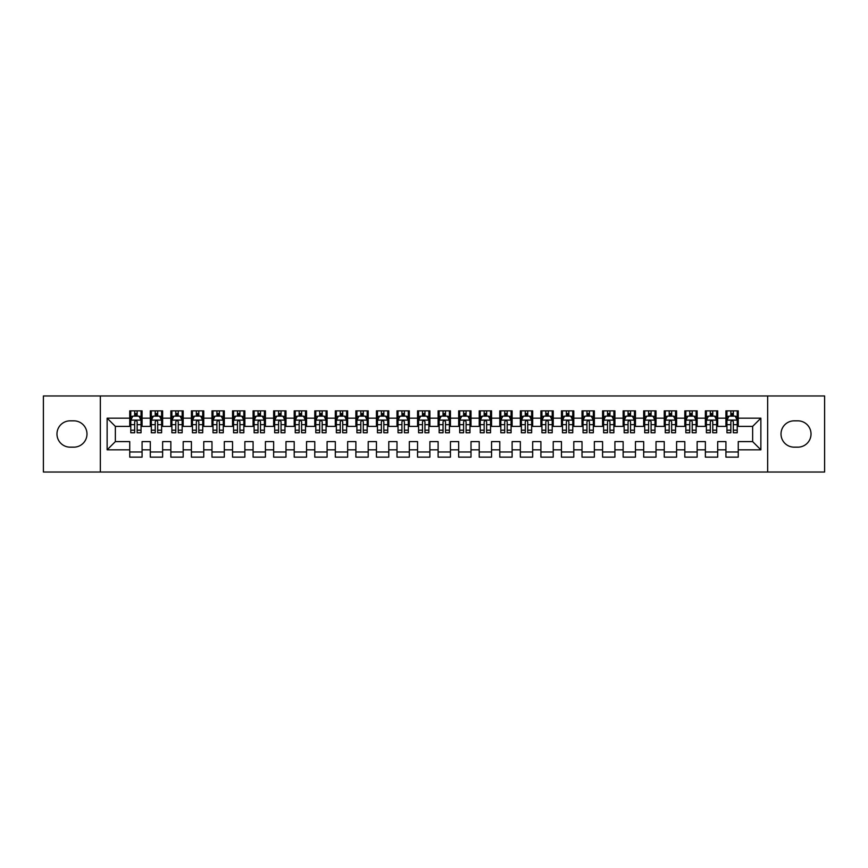 <?xml version="1.0" encoding="UTF-8"?>
<svg xmlns="http://www.w3.org/2000/svg" width="868" height="868" viewBox="0 0 868 868"><rect width="100%" height="100%" fill="white"/><g stroke="black" fill="none" stroke-linecap="round" stroke-linejoin="round"><path stroke-width="1.3" d="M767.659 472.029L824.6 472.029L824.6 395.971L767.659 395.971L767.659 472.029L100.341 472.029L100.341 395.971L43.4 395.971L43.4 472.029L100.341 472.029M767.659 395.971L100.341 395.971M107.133 449.83L107.133 418.17L129.744 418.17L129.744 426.394L115.357 426.394L115.357 441.606L107.133 449.83L129.744 449.83L129.744 457.132L142.081 457.132L142.081 449.83L150.305 449.83L150.305 457.132L162.631 457.132L162.631 449.83L170.855 449.83L170.855 457.132L183.191 457.132L183.191 449.83L191.416 449.83L191.416 457.132L203.752 457.132L203.752 449.83L211.976 449.83L211.976 457.132L224.313 457.132L224.313 449.83L232.537 449.83L232.537 457.132L244.863 457.132L244.863 449.83L253.087 449.83L253.087 457.132L265.424 457.132L265.424 449.83L273.648 449.83L273.648 457.132L285.984 457.132L285.984 449.83L294.209 449.83L294.209 457.132L306.545 457.132L306.545 449.83L314.769 449.83L314.769 457.132L327.095 457.132L327.095 449.83L335.319 449.83L335.319 457.132L347.656 457.132L347.656 449.83L355.88 449.83L355.88 457.132L368.216 457.132L368.216 449.83L376.441 449.83L376.441 457.132L388.777 457.132L388.777 449.83L396.991 449.83L396.991 457.132L409.327 457.132L409.327 449.83L417.551 449.83L417.551 457.132L429.888 457.132L429.888 449.83L438.112 449.83L438.112 457.132L450.449 457.132L450.449 449.83L458.673 449.83L458.673 457.132L471.009 457.132L471.009 449.83L479.223 449.83L479.223 457.132L491.559 457.132L491.559 449.83L499.784 449.83L499.784 457.132L512.12 457.132L512.12 449.83L520.344 449.83L520.344 457.132L532.681 457.132L532.681 449.83L540.905 449.83L540.905 457.132L553.231 457.132L553.231 449.83L561.455 449.83L561.455 457.132L573.791 457.132L573.791 449.83L582.016 449.83L582.016 457.132L594.352 457.132L594.352 449.83L602.576 449.83L602.576 457.132L614.913 457.132L614.913 449.83L623.137 449.83L623.137 457.132L635.463 457.132L635.463 449.83L643.687 449.83L643.687 457.132L656.024 457.132L656.024 449.83L664.248 449.83L664.248 457.132L676.584 457.132L676.584 449.83L684.809 449.83L684.809 457.132L697.145 457.132L697.145 449.83L705.369 449.83L705.369 457.132L717.695 457.132L717.695 449.83L725.919 449.83L725.919 457.132L738.256 457.132L738.256 441.606L752.643 441.606L752.643 426.394L738.256 426.394L738.256 418.17L760.867 418.17L760.867 449.83L738.256 449.83M738.256 418.17L738.256 410.868L725.919 410.868L725.919 418.17L717.695 418.17L717.695 410.868L705.369 410.868L705.369 418.17L697.145 418.17L697.145 410.868L684.809 410.868L684.809 418.17L676.584 418.17L676.584 410.868L664.248 410.868L664.248 418.17L656.024 418.17L656.024 410.868L643.687 410.868L643.687 418.17L635.463 418.17L635.463 410.868L623.137 410.868L623.137 418.17L614.913 418.17L614.913 410.868L602.576 410.868L602.576 418.17L594.352 418.17L594.352 410.868L582.016 410.868L582.016 418.17L573.791 418.17L573.791 410.868L561.455 410.868L561.455 418.17L553.231 418.17L553.231 410.868L540.905 410.868L540.905 418.17L532.681 418.17L532.681 410.868L520.344 410.868L520.344 418.17L512.12 418.17L512.12 410.868L499.784 410.868L499.784 418.17L491.559 418.17L491.559 410.868L479.223 410.868L479.223 418.17L471.009 418.17L471.009 410.868L458.673 410.868L458.673 418.17L450.449 418.17L450.449 410.868L438.112 410.868L438.112 418.17L429.888 418.17L429.888 410.868L417.551 410.868L417.551 418.17L409.327 418.17L409.327 410.868L396.991 410.868L396.991 418.17L388.777 418.17L388.777 410.868L376.441 410.868L376.441 418.17L368.216 418.17L368.216 410.868L355.88 410.868L355.88 418.17L347.656 418.17L347.656 410.868L335.319 410.868L335.319 418.17L327.095 418.17L327.095 410.868L314.769 410.868L314.769 418.17L306.545 418.17L306.545 410.868L294.209 410.868L294.209 418.17L285.984 418.17L285.984 410.868L273.648 410.868L273.648 418.17L265.424 418.17L265.424 410.868L253.087 410.868L253.087 418.17L244.863 418.17L244.863 410.868L232.537 410.868L232.537 418.17L224.313 418.17L224.313 410.868L211.976 410.868L211.976 418.17L203.752 418.17L203.752 410.868L191.416 410.868L191.416 418.17L183.191 418.17L183.191 410.868L170.855 410.868L170.855 418.17L162.631 418.17L162.631 410.868L150.305 410.868L150.305 418.17L142.081 418.17L142.081 410.868L129.744 410.868L129.744 418.17M717.695 449.83L717.695 441.606L725.919 441.606L725.919 449.83M760.867 418.17L752.643 426.394M697.145 449.83L697.145 441.606L705.369 441.606L705.369 449.83M725.919 418.17L725.919 426.394L717.695 426.394L717.695 418.17M676.584 449.83L676.584 441.606L684.809 441.606L684.809 449.83M705.369 418.17L705.369 426.394L697.145 426.394L697.145 418.17M656.024 449.83L656.024 441.606L664.248 441.606L664.248 449.83M684.809 418.17L684.809 426.394L676.584 426.394L676.584 418.17M635.463 449.83L635.463 441.606L643.687 441.606L643.687 449.83M664.248 418.17L664.248 426.394L656.024 426.394L656.024 418.17M614.913 449.83L614.913 441.606L623.137 441.606L623.137 449.83M643.687 418.17L643.687 426.394L635.463 426.394L635.463 418.17M594.352 449.83L594.352 441.606L602.576 441.606L602.576 449.83M623.137 418.17L623.137 426.394L614.913 426.394L614.913 418.17M573.791 449.83L573.791 441.606L582.016 441.606L582.016 449.83M602.576 418.17L602.576 426.394L594.352 426.394L594.352 418.17M553.231 449.83L553.231 441.606L561.455 441.606L561.455 449.83M582.016 418.17L582.016 426.394L573.791 426.394L573.791 418.17M532.681 449.83L532.681 441.606L540.905 441.606L540.905 449.83M561.455 418.17L561.455 426.394L553.231 426.394L553.231 418.17M512.12 449.83L512.12 441.606L520.344 441.606L520.344 449.83M540.905 418.17L540.905 426.394L532.681 426.394L532.681 418.17M491.559 449.83L491.559 441.606L499.784 441.606L499.784 449.83M520.344 418.17L520.344 426.394L512.12 426.394L512.12 418.17M471.009 449.83L471.009 441.606L479.223 441.606L479.223 449.83M499.784 418.17L499.784 426.394L491.559 426.394L491.559 418.17M450.449 449.83L450.449 441.606L458.673 441.606L458.673 449.83M479.223 418.17L479.223 426.394L471.009 426.394L471.009 418.17M429.888 449.83L429.888 441.606L438.112 441.606L438.112 449.83M458.673 418.17L458.673 426.394L450.449 426.394L450.449 418.17M409.327 449.83L409.327 441.606L417.551 441.606L417.551 449.83M438.112 418.17L438.112 426.394L429.888 426.394L429.888 418.17M388.777 449.83L388.777 441.606L396.991 441.606L396.991 449.83M417.551 418.17L417.551 426.394L409.327 426.394L409.327 418.17M368.216 449.83L368.216 441.606L376.441 441.606L376.441 449.83M396.991 418.17L396.991 426.394L388.777 426.394L388.777 418.17M347.656 449.83L347.656 441.606L355.88 441.606L355.88 449.83M376.441 418.17L376.441 426.394L368.216 426.394L368.216 418.17M327.095 449.83L327.095 441.606L335.319 441.606L335.319 449.83M355.88 418.17L355.88 426.394L347.656 426.394L347.656 418.17M306.545 449.83L306.545 441.606L314.769 441.606L314.769 449.83M335.319 418.17L335.319 426.394L327.095 426.394L327.095 418.17M285.984 449.83L285.984 441.606L294.209 441.606L294.209 449.83M314.769 418.17L314.769 426.394L306.545 426.394L306.545 418.17M265.424 449.83L265.424 441.606L273.648 441.606L273.648 449.83M294.209 418.17L294.209 426.394L285.984 426.394L285.984 418.17M244.863 449.83L244.863 441.606L253.087 441.606L253.087 449.83M273.648 418.17L273.648 426.394L265.424 426.394L265.424 418.17M224.313 449.83L224.313 441.606L232.537 441.606L232.537 449.83M253.087 418.17L253.087 426.394L244.863 426.394L244.863 418.17M203.752 449.83L203.752 441.606L211.976 441.606L211.976 449.83M232.537 418.17L232.537 426.394L224.313 426.394L224.313 418.17M183.191 449.83L183.191 441.606L191.416 441.606L191.416 449.83M211.976 418.17L211.976 426.394L203.752 426.394L203.752 418.17M162.631 449.83L162.631 441.606L170.855 441.606L170.855 449.83M191.416 418.17L191.416 426.394L183.191 426.394L183.191 418.17M142.081 449.83L142.081 441.606L150.305 441.606L150.305 449.83M170.855 418.17L170.855 426.394L162.631 426.394L162.631 418.17M115.357 441.606L129.744 441.606L129.744 449.83M150.305 418.17L150.305 426.394L142.081 426.394L142.081 418.17M725.919 416.011L726.95 416.011M737.225 416.011L738.256 416.011M705.369 416.011L706.389 416.011M716.675 416.011L717.695 416.011M684.809 416.011L685.839 416.011M696.114 416.011L697.145 416.011M664.248 416.011L665.279 416.011M675.554 416.011L676.584 416.011M643.687 416.011L644.718 416.011M654.993 416.011L656.024 416.011M623.137 416.011L624.157 416.011M634.443 416.011L635.463 416.011M602.576 416.011L603.607 416.011M613.882 416.011L614.913 416.011M582.016 416.011L583.046 416.011M593.321 416.011L594.352 416.011M561.455 416.011L562.486 416.011M572.761 416.011L573.791 416.011M540.905 416.011L541.925 416.011M552.211 416.011L553.231 416.011M520.344 416.011L521.375 416.011M531.65 416.011L532.681 416.011M499.784 416.011L500.814 416.011M511.089 416.011L512.12 416.011M479.223 416.011L480.254 416.011M490.539 416.011L491.559 416.011M458.673 416.011L459.693 416.011M469.979 416.011L471.009 416.011M438.112 416.011L439.143 416.011M449.418 416.011L450.449 416.011M417.551 416.011L418.582 416.011M428.857 416.011L429.888 416.011M396.991 416.011L398.021 416.011M408.307 416.011L409.327 416.011M376.441 416.011L377.461 416.011M387.746 416.011L388.777 416.011M355.88 416.011L356.911 416.011M367.186 416.011L368.216 416.011M335.319 416.011L336.35 416.011M346.625 416.011L347.656 416.011M314.769 416.011L315.789 416.011M326.075 416.011L327.095 416.011M294.209 416.011L295.239 416.011M305.514 416.011L306.545 416.011M273.648 416.011L274.679 416.011M284.954 416.011L285.984 416.011M253.087 416.011L254.118 416.011M264.393 416.011L265.424 416.011M232.537 416.011L233.557 416.011M243.843 416.011L244.863 416.011M211.976 416.011L213.007 416.011M223.282 416.011L224.313 416.011M191.416 416.011L192.446 416.011M202.721 416.011L203.752 416.011M170.855 416.011L171.886 416.011M182.161 416.011L183.191 416.011M150.305 416.011L151.325 416.011M161.611 416.011L162.631 416.011M129.744 416.011L130.775 416.011M141.05 416.011L142.081 416.011M129.744 451.989L142.081 451.989M150.305 451.989L162.631 451.989M170.855 451.989L183.191 451.989M191.416 451.989L203.752 451.989M211.976 451.989L224.313 451.989M232.537 451.989L244.863 451.989M253.087 451.989L265.424 451.989M273.648 451.989L285.984 451.989M294.209 451.989L306.545 451.989M314.769 451.989L327.095 451.989M335.319 451.989L347.656 451.989M355.88 451.989L368.216 451.989M376.441 451.989L388.777 451.989M396.991 451.989L409.327 451.989M417.551 451.989L429.888 451.989M438.112 451.989L450.449 451.989M458.673 451.989L471.009 451.989M479.223 451.989L491.559 451.989M499.784 451.989L512.12 451.989M520.344 451.989L532.681 451.989M540.905 451.989L553.231 451.989M561.455 451.989L573.791 451.989M582.016 451.989L594.352 451.989M602.576 451.989L614.913 451.989M623.137 451.989L635.463 451.989M643.687 451.989L656.024 451.989M664.248 451.989L676.584 451.989M684.809 451.989L697.145 451.989M705.369 451.989L717.695 451.989M725.919 451.989L738.256 451.989M107.133 418.17L115.357 426.394M752.643 441.606L760.867 449.83M70.124 420.839A13.161 13.161 0 0 0 56.973 434A13.161 13.161 0 0 0 70.124 447.161L73.823 447.161A13.161 13.161 0 0 0 86.984 434A13.161 13.161 0 0 0 73.823 420.839L70.124 420.839M797.876 447.161A13.161 13.161 0 0 0 811.027 434A13.161 13.161 0 0 0 797.876 420.839L794.177 420.839A13.161 13.161 0 0 0 781.016 434A13.161 13.161 0 0 0 794.177 447.161L797.876 447.161M137.144 413.548L134.681 413.548M141.05 430.192L137.144 430.192L137.144 432.763L141.05 432.763L141.05 420.231L138.999 416.119L132.826 416.119L130.775 420.231L130.775 432.763L134.681 432.763L134.681 430.192L130.775 430.192M130.775 420.231L130.775 410.868M141.05 420.231L141.05 410.868M134.681 416.119L134.681 410.868M137.144 410.868L137.144 416.119M137.144 430.192L137.144 421.772C136.319 420.188 135.506 420.188 134.681 421.772L134.681 430.192M137.144 416.011L134.681 416.011M157.705 413.548L155.231 413.548M161.611 430.192L157.705 430.192L157.705 432.763L161.611 432.763L161.611 420.231L159.549 416.119L153.386 416.119L151.325 420.231L151.325 432.763L155.231 432.763L155.231 430.192L151.325 430.192M151.325 420.231L151.325 410.868M161.611 420.231L161.611 410.868M155.231 416.119L155.231 410.868M157.705 410.868L157.705 416.119M157.705 430.192L157.705 421.772C156.88 420.188 156.056 420.188 155.231 421.772L155.231 430.192M157.705 416.011L155.231 416.011M178.255 413.548L175.792 413.548M182.161 430.192L178.255 430.192L178.255 432.763L182.161 432.763L182.161 420.231L180.11 416.119L173.947 416.119L171.886 420.231L171.886 432.763L175.792 432.763L175.792 430.192L171.886 430.192M171.886 420.231L171.886 410.868M182.161 420.231L182.161 410.868M175.792 416.119L175.792 410.868M178.255 410.868L178.255 416.119M178.255 430.192L178.255 421.772C177.441 420.188 176.616 420.188 175.792 421.772L175.792 430.192M178.255 416.011L175.792 416.011M198.815 413.548L196.352 413.548M202.721 430.192L198.815 430.192L198.815 432.763L202.721 432.763L202.721 420.231L200.671 416.119L194.497 416.119L192.446 420.231L192.446 432.763L196.352 432.763L196.352 430.192L192.446 430.192M192.446 420.231L192.446 410.868M202.721 420.231L202.721 410.868M196.352 416.119L196.352 410.868M198.815 410.868L198.815 416.119M198.815 430.192L198.815 421.772C198.002 420.188 197.177 420.188 196.352 421.772L196.352 430.192M198.815 416.011L196.352 416.011M219.376 413.548L216.913 413.548M223.282 430.192L219.376 430.192L219.376 432.763L223.282 432.763L223.282 420.231L221.221 416.119L215.058 416.119L213.007 420.231L213.007 432.763L216.913 432.763L216.913 430.192L213.007 430.192M213.007 420.231L213.007 410.868M223.282 420.231L223.282 410.868M216.913 416.119L216.913 410.868M219.376 410.868L219.376 416.119M219.376 430.192L219.376 421.772C218.552 420.188 217.727 420.188 216.913 421.772L216.913 430.192M219.376 416.011L216.913 416.011M239.937 413.548L237.463 413.548M243.843 430.192L239.937 430.192L239.937 432.763L243.843 432.763L243.843 420.231L241.781 416.119L235.619 416.119L233.557 420.231L233.557 432.763L237.463 432.763L237.463 430.192L233.557 430.192M233.557 420.231L233.557 410.868M243.843 420.231L243.843 410.868M237.463 416.119L237.463 410.868M239.937 410.868L239.937 416.119M239.937 430.192L239.937 421.772C239.112 420.188 238.288 420.188 237.463 421.772L237.463 430.192M239.937 416.011L237.463 416.011M260.487 413.548L258.024 413.548M264.393 430.192L260.487 430.192L260.487 432.763L264.393 432.763L264.393 420.231L262.342 416.119L256.179 416.119L254.118 420.231L254.118 432.763L258.024 432.763L258.024 430.192L254.118 430.192M254.118 420.231L254.118 410.868M264.393 420.231L264.393 410.868M258.024 416.119L258.024 410.868M260.487 410.868L260.487 416.119M260.487 430.192L260.487 421.772C259.673 420.188 258.848 420.188 258.024 421.772L258.024 430.192M260.487 416.011L258.024 416.011M281.048 413.548L278.585 413.548M284.954 430.192L281.048 430.192L281.048 432.763L284.954 432.763L284.954 420.231L282.903 416.119L276.729 416.119L274.679 420.231L274.679 432.763L278.585 432.763L278.585 430.192L274.679 430.192M274.679 420.231L274.679 410.868M284.954 420.231L284.954 410.868M278.585 416.119L278.585 410.868M281.048 410.868L281.048 416.119M281.048 430.192L281.048 421.772C280.223 420.188 279.409 420.188 278.585 421.772L278.585 430.192M281.048 416.011L278.585 416.011M301.608 413.548L299.145 413.548M305.514 430.192L301.608 430.192L301.608 432.763L305.514 432.763L305.514 420.231L303.453 416.119L297.29 416.119L295.239 420.231L295.239 432.763L299.145 432.763L299.145 430.192L295.239 430.192M295.239 420.231L295.239 410.868M305.514 420.231L305.514 410.868M299.145 416.119L299.145 410.868M301.608 410.868L301.608 416.119M301.608 430.192L301.608 421.772C300.784 420.188 299.959 420.188 299.145 421.772L299.145 430.192M301.608 416.011L299.145 416.011M322.169 413.548L319.695 413.548M326.075 430.192L322.169 430.192L322.169 432.763L326.075 432.763L326.075 420.231L324.014 416.119L317.851 416.119L315.789 420.231L315.789 432.763L319.695 432.763L319.695 430.192L315.789 430.192M315.789 420.231L315.789 410.868M326.075 420.231L326.075 410.868M319.695 416.119L319.695 410.868M322.169 410.868L322.169 416.119M322.169 430.192L322.169 421.772C321.344 420.188 320.52 420.188 319.695 421.772L319.695 430.192M322.169 416.011L319.695 416.011M342.719 413.548L340.256 413.548M346.625 430.192L342.719 430.192L342.719 432.763L346.625 432.763L346.625 420.231L344.574 416.119L338.401 416.119L336.35 420.231L336.35 432.763L340.256 432.763L340.256 430.192L336.35 430.192M336.35 420.231L336.35 410.868M346.625 420.231L346.625 410.868M340.256 416.119L340.256 410.868M342.719 410.868L342.719 416.119M342.719 430.192L342.719 421.772C341.905 420.188 341.081 420.188 340.256 421.772L340.256 430.192M342.719 416.011L340.256 416.011M363.28 413.548L360.817 413.548M367.186 430.192L363.28 430.192L363.28 432.763L367.186 432.763L367.186 420.231L365.135 416.119L358.961 416.119L356.911 420.231L356.911 432.763L360.817 432.763L360.817 430.192L356.911 430.192M356.911 420.231L356.911 410.868M367.186 420.231L367.186 410.868M360.817 416.119L360.817 410.868M363.28 410.868L363.28 416.119M363.28 430.192L363.28 421.772C362.455 420.188 361.641 420.188 360.817 421.772L360.817 430.192M363.28 416.011L360.817 416.011M383.84 413.548L381.367 413.548M387.746 430.192L383.84 430.192L383.84 432.763L387.746 432.763L387.746 420.231L385.685 416.119L379.522 416.119L377.461 420.231L377.461 432.763L381.367 432.763L381.367 430.192L377.461 430.192M377.461 420.231L377.461 410.868M387.746 420.231L387.746 410.868M381.367 416.119L381.367 410.868M383.84 410.868L383.84 416.119M383.84 430.192L383.84 421.772C383.016 420.188 382.191 420.188 381.367 421.772L381.367 430.192M383.84 416.011L381.367 416.011M404.401 413.548L401.927 413.548M408.307 430.192L404.401 430.192L404.401 432.763L408.307 432.763L408.307 420.231L406.246 416.119L400.083 416.119L398.021 420.231L398.021 432.763L401.927 432.763L401.927 430.192L398.021 430.192M398.021 420.231L398.021 410.868M408.307 420.231L408.307 410.868M401.927 416.119L401.927 410.868M404.401 410.868L404.401 416.119M404.401 430.192L404.401 421.772C403.577 420.188 402.752 420.188 401.927 421.772L401.927 430.192M404.401 416.011L401.927 416.011M424.951 413.548L422.488 413.548M428.857 430.192L424.951 430.192L424.951 432.763L428.857 432.763L428.857 420.231L426.806 416.119L420.633 416.119L418.582 420.231L418.582 432.763L422.488 432.763L422.488 430.192L418.582 430.192M418.582 420.231L418.582 410.868M428.857 420.231L428.857 410.868M422.488 416.119L422.488 410.868M424.951 410.868L424.951 416.119M424.951 430.192L424.951 421.772C424.137 420.188 423.313 420.188 422.488 421.772L422.488 430.192M424.951 416.011L422.488 416.011M445.512 413.548L443.049 413.548M449.418 430.192L445.512 430.192L445.512 432.763L449.418 432.763L449.418 420.231L447.367 416.119L441.194 416.119L439.143 420.231L439.143 432.763L443.049 432.763L443.049 430.192L439.143 430.192M439.143 420.231L439.143 410.868M449.418 420.231L449.418 410.868M443.049 416.119L443.049 410.868M445.512 410.868L445.512 416.119M445.512 430.192L445.512 421.772C444.687 420.188 443.874 420.188 443.049 421.772L443.049 430.192M445.512 416.011L443.049 416.011M466.073 413.548L463.599 413.548M469.979 430.192L466.073 430.192L466.073 432.763L469.979 432.763L469.979 420.231L467.917 416.119L461.754 416.119L459.693 420.231L459.693 432.763L463.599 432.763L463.599 430.192L459.693 430.192M459.693 420.231L459.693 410.868M469.979 420.231L469.979 410.868M463.599 416.119L463.599 410.868M466.073 410.868L466.073 416.119M466.073 430.192L466.073 421.772C465.248 420.188 464.423 420.188 463.599 421.772L463.599 430.192M466.073 416.011L463.599 416.011M486.633 413.548L484.16 413.548M490.539 430.192L486.633 430.192L486.633 432.763L490.539 432.763L490.539 420.231L488.478 416.119L482.315 416.119L480.254 420.231L480.254 432.763L484.16 432.763L484.16 430.192L480.254 430.192M480.254 420.231L480.254 410.868M490.539 420.231L490.539 410.868M484.16 416.119L484.16 410.868M486.633 410.868L486.633 416.119M486.633 430.192L486.633 421.772C485.809 420.188 484.984 420.188 484.16 421.772L484.16 430.192M486.633 416.011L484.16 416.011M507.183 413.548L504.72 413.548M511.089 430.192L507.183 430.192L507.183 432.763L511.089 432.763L511.089 420.231L509.039 416.119L502.865 416.119L500.814 420.231L500.814 432.763L504.72 432.763L504.72 430.192L500.814 430.192M500.814 420.231L500.814 410.868M511.089 420.231L511.089 410.868M504.72 416.119L504.72 410.868M507.183 410.868L507.183 416.119M507.183 430.192L507.183 421.772C506.369 420.188 505.545 420.188 504.72 421.772L504.72 430.192M507.183 416.011L504.72 416.011M527.744 413.548L525.281 413.548M531.65 430.192L527.744 430.192L527.744 432.763L531.65 432.763L531.65 420.231L529.599 416.119L523.426 416.119L521.375 420.231L521.375 432.763L525.281 432.763L525.281 430.192L521.375 430.192M521.375 420.231L521.375 410.868M531.65 420.231L531.65 410.868M525.281 416.119L525.281 410.868M527.744 410.868L527.744 416.119M527.744 430.192L527.744 421.772C526.919 420.188 526.106 420.188 525.281 421.772L525.281 430.192M527.744 416.011L525.281 416.011M548.305 413.548L545.831 413.548M552.211 430.192L548.305 430.192L548.305 432.763L552.211 432.763L552.211 420.231L550.149 416.119L543.986 416.119L541.925 420.231L541.925 432.763L545.831 432.763L545.831 430.192L541.925 430.192M541.925 420.231L541.925 410.868M552.211 420.231L552.211 410.868M545.831 416.119L545.831 410.868M548.305 410.868L548.305 416.119M548.305 430.192L548.305 421.772C547.48 420.188 546.656 420.188 545.831 421.772L545.831 430.192M548.305 416.011L545.831 416.011M568.855 413.548L566.392 413.548M572.761 430.192L568.855 430.192L568.855 432.763L572.761 432.763L572.761 420.231L570.71 416.119L564.547 416.119L562.486 420.231L562.486 432.763L566.392 432.763L566.392 430.192L562.486 430.192M562.486 420.231L562.486 410.868M572.761 420.231L572.761 410.868M566.392 416.119L566.392 410.868M568.855 410.868L568.855 416.119M568.855 430.192L568.855 421.772C568.041 420.188 567.216 420.188 566.392 421.772L566.392 430.192M568.855 416.011L566.392 416.011M589.415 413.548L586.952 413.548M593.321 430.192L589.415 430.192L589.415 432.763L593.321 432.763L593.321 420.231L591.271 416.119L585.097 416.119L583.046 420.231L583.046 432.763L586.952 432.763L586.952 430.192L583.046 430.192M583.046 420.231L583.046 410.868M593.321 420.231L593.321 410.868M586.952 416.119L586.952 410.868M589.415 410.868L589.415 416.119M589.415 430.192L589.415 421.772C588.602 420.188 587.777 420.188 586.952 421.772L586.952 430.192M589.415 416.011L586.952 416.011M609.976 413.548L607.513 413.548M613.882 430.192L609.976 430.192L609.976 432.763L613.882 432.763L613.882 420.231L611.821 416.119L605.658 416.119L603.607 420.231L603.607 432.763L607.513 432.763L607.513 430.192L603.607 430.192M603.607 420.231L603.607 410.868M613.882 420.231L613.882 410.868M607.513 416.119L607.513 410.868M609.976 410.868L609.976 416.119M609.976 430.192L609.976 421.772C609.152 420.188 608.327 420.188 607.513 421.772L607.513 430.192M609.976 416.011L607.513 416.011M630.537 413.548L628.063 413.548M634.443 430.192L630.537 430.192L630.537 432.763L634.443 432.763L634.443 420.231L632.381 416.119L626.219 416.119L624.157 420.231L624.157 432.763L628.063 432.763L628.063 430.192L624.157 430.192M624.157 420.231L624.157 410.868M634.443 420.231L634.443 410.868M628.063 416.119L628.063 410.868M630.537 410.868L630.537 416.119M630.537 430.192L630.537 421.772C629.712 420.188 628.888 420.188 628.063 421.772L628.063 430.192M630.537 416.011L628.063 416.011M651.087 413.548L648.624 413.548M654.993 430.192L651.087 430.192L651.087 432.763L654.993 432.763L654.993 420.231L652.942 416.119L646.779 416.119L644.718 420.231L644.718 432.763L648.624 432.763L648.624 430.192L644.718 430.192M644.718 420.231L644.718 410.868M654.993 420.231L654.993 410.868M648.624 416.119L648.624 410.868M651.087 410.868L651.087 416.119M651.087 430.192L651.087 421.772C650.273 420.188 649.448 420.188 648.624 421.772L648.624 430.192M651.087 416.011L648.624 416.011M671.648 413.548L669.185 413.548M675.554 430.192L671.648 430.192L671.648 432.763L675.554 432.763L675.554 420.231L673.503 416.119L667.329 416.119L665.279 420.231L665.279 432.763L669.185 432.763L669.185 430.192L665.279 430.192M665.279 420.231L665.279 410.868M675.554 420.231L675.554 410.868M669.185 416.119L669.185 410.868M671.648 410.868L671.648 416.119M671.648 430.192L671.648 421.772C670.823 420.188 670.009 420.188 669.185 421.772L669.185 430.192M671.648 416.011L669.185 416.011M692.208 413.548L689.745 413.548M696.114 430.192L692.208 430.192L692.208 432.763L696.114 432.763L696.114 420.231L694.053 416.119L687.89 416.119L685.839 420.231L685.839 432.763L689.745 432.763L689.745 430.192L685.839 430.192M685.839 420.231L685.839 410.868M696.114 420.231L696.114 410.868M689.745 416.119L689.745 410.868M692.208 410.868L692.208 416.119M692.208 430.192L692.208 421.772C691.384 420.188 690.559 420.188 689.745 421.772L689.745 430.192M692.208 416.011L689.745 416.011M712.769 413.548L710.295 413.548M716.675 430.192L712.769 430.192L712.769 432.763L716.675 432.763L716.675 420.231L714.614 416.119L708.451 416.119L706.389 420.231L706.389 432.763L710.295 432.763L710.295 430.192L706.389 430.192M706.389 420.231L706.389 410.868M716.675 420.231L716.675 410.868M710.295 416.119L710.295 410.868M712.769 410.868L712.769 416.119M712.769 430.192L712.769 421.772C711.944 420.188 711.12 420.188 710.295 421.772L710.295 430.192M712.769 416.011L710.295 416.011M733.319 413.548L730.856 413.548M737.225 430.192L733.319 430.192L733.319 432.763L737.225 432.763L737.225 420.231L735.174 416.119L729.001 416.119L726.95 420.231L726.95 432.763L730.856 432.763L730.856 430.192L726.95 430.192M726.95 420.231L726.95 410.868M737.225 420.231L737.225 410.868M730.856 416.119L730.856 410.868M733.319 410.868L733.319 416.119M733.319 430.192L733.319 421.772C732.505 420.188 731.681 420.188 730.856 421.772L730.856 430.192M733.319 416.011L730.856 416.011M140.996 420.123L130.818 420.123M130.775 416.358L132.706 416.358M139.119 416.358L141.05 416.358M134.681 424.68L130.775 424.68M141.05 424.68L137.144 424.68M137.144 414.85L134.681 414.85M161.556 420.123L151.379 420.123M151.325 416.358L153.256 416.358M159.679 416.358L161.611 416.358M155.231 424.68L151.325 424.68M161.611 424.68L157.705 424.68M157.705 414.85L155.231 414.85M182.117 420.123L171.94 420.123M171.886 416.358L173.817 416.358M180.229 416.358L182.161 416.358M175.792 424.68L171.886 424.68M182.161 424.68L178.255 424.68M178.255 414.85L175.792 414.85M202.667 420.123L192.501 420.123M192.446 416.358L194.378 416.358M200.79 416.358L202.721 416.358M196.352 424.68L192.446 424.68M202.721 424.68L198.815 424.68M198.815 414.85L196.352 414.85M223.228 420.123L213.051 420.123M213.007 416.358L214.938 416.358M221.351 416.358L223.282 416.358M216.913 424.68L213.007 424.68M223.282 424.68L219.376 424.68M219.376 414.85L216.913 414.85M243.789 420.123L233.611 420.123M233.557 416.358L235.488 416.358M241.912 416.358L243.843 416.358M237.463 424.68L233.557 424.68M243.843 424.68L239.937 424.68M239.937 414.85L237.463 414.85M264.349 420.123L254.172 420.123M254.118 416.358L256.049 416.358M262.462 416.358L264.393 416.358M258.024 424.68L254.118 424.68M264.393 424.68L260.487 424.68M260.487 414.85L258.024 414.85M284.899 420.123L274.733 420.123M274.679 416.358L276.61 416.358M283.022 416.358L284.954 416.358M278.585 424.68L274.679 424.68M284.954 424.68L281.048 424.68M281.048 414.85L278.585 414.85M305.46 420.123L295.283 420.123M295.239 416.358L297.171 416.358M303.583 416.358L305.514 416.358M299.145 424.68L295.239 424.68M305.514 424.68L301.608 424.68M301.608 414.85L299.145 414.85M326.021 420.123L315.844 420.123M315.789 416.358L317.721 416.358M324.144 416.358L326.075 416.358M319.695 424.68L315.789 424.68M326.075 424.68L322.169 424.68M322.169 414.85L319.695 414.85M346.582 420.123L336.404 420.123M336.35 416.358L338.281 416.358M344.694 416.358L346.625 416.358M340.256 424.68L336.35 424.68M346.625 424.68L342.719 424.68M342.719 414.85L340.256 414.85M367.131 420.123L356.954 420.123M356.911 416.358L358.842 416.358M365.254 416.358L367.186 416.358M360.817 424.68L356.911 424.68M367.186 424.68L363.28 424.68M363.28 414.85L360.817 414.85M387.692 420.123L377.515 420.123M377.461 416.358L379.403 416.358M385.815 416.358L387.746 416.358M381.367 424.68L377.461 424.68M387.746 424.68L383.84 424.68M383.84 414.85L381.367 414.85M408.253 420.123L398.076 420.123M398.021 416.358L399.953 416.358M406.365 416.358L408.307 416.358M401.927 424.68L398.021 424.68M408.307 424.68L404.401 424.68M404.401 414.85L401.927 414.85M428.814 420.123L418.636 420.123M418.582 416.358L420.513 416.358M426.926 416.358L428.857 416.358M422.488 424.68L418.582 424.68M428.857 424.68L424.951 424.68M424.951 414.85L422.488 414.85M449.364 420.123L439.186 420.123M439.143 416.358L441.074 416.358M447.487 416.358L449.418 416.358M443.049 424.68L439.143 424.68M449.418 424.68L445.512 424.68M445.512 414.85L443.049 414.85M469.924 420.123L459.747 420.123M459.693 416.358L461.635 416.358M468.047 416.358L469.979 416.358M463.599 424.68L459.693 424.68M469.979 424.68L466.073 424.68M466.073 414.85L463.599 414.85M490.485 420.123L480.308 420.123M480.254 416.358L482.185 416.358M488.597 416.358L490.539 416.358M484.16 424.68L480.254 424.68M490.539 424.68L486.633 424.68M486.633 414.85L484.16 414.85M511.046 420.123L500.869 420.123M500.814 416.358L502.746 416.358M509.158 416.358L511.089 416.358M504.72 424.68L500.814 424.68M511.089 424.68L507.183 424.68M507.183 414.85L504.72 414.85M531.596 420.123L521.418 420.123M521.375 416.358L523.306 416.358M529.719 416.358L531.65 416.358M525.281 424.68L521.375 424.68M531.65 424.68L527.744 424.68M527.744 414.85L525.281 414.85M552.156 420.123L541.979 420.123M541.925 416.358L543.856 416.358M550.279 416.358L552.211 416.358M545.831 424.68L541.925 424.68M552.211 424.68L548.305 424.68M548.305 414.85L545.831 414.85M572.717 420.123L562.54 420.123M562.486 416.358L564.417 416.358M570.829 416.358L572.761 416.358M566.392 424.68L562.486 424.68M572.761 424.68L568.855 424.68M568.855 414.85L566.392 414.85M593.267 420.123L583.101 420.123M583.046 416.358L584.978 416.358M591.39 416.358L593.321 416.358M586.952 424.68L583.046 424.68M593.321 424.68L589.415 424.68M589.415 414.85L586.952 414.85M613.828 420.123L603.651 420.123M603.607 416.358L605.538 416.358M611.951 416.358L613.882 416.358M607.513 424.68L603.607 424.68M613.882 424.68L609.976 424.68M609.976 414.85L607.513 414.85M634.389 420.123L624.211 420.123M624.157 416.358L626.088 416.358M632.512 416.358L634.443 416.358M628.063 424.68L624.157 424.68M634.443 424.68L630.537 424.68M630.537 414.85L628.063 414.85M654.949 420.123L644.772 420.123M644.718 416.358L646.649 416.358M653.061 416.358L654.993 416.358M648.624 424.68L644.718 424.68M654.993 424.68L651.087 424.68M651.087 414.85L648.624 414.85M675.499 420.123L665.333 420.123M665.279 416.358L667.21 416.358M673.622 416.358L675.554 416.358M669.185 424.68L665.279 424.68M675.554 424.68L671.648 424.68M671.648 414.85L669.185 414.85M696.06 420.123L685.883 420.123M685.839 416.358L687.771 416.358M694.183 416.358L696.114 416.358M689.745 424.68L685.839 424.68M696.114 424.68L692.208 424.68M692.208 414.85L689.745 414.85M716.621 420.123L706.443 420.123M706.389 416.358L708.321 416.358M714.744 416.358L716.675 416.358M710.295 424.68L706.389 424.68M716.675 424.68L712.769 424.68M712.769 414.85L710.295 414.85M737.182 420.123L727.004 420.123M726.95 416.358L728.881 416.358M735.294 416.358L737.225 416.358M730.856 424.68L726.95 424.68M737.225 424.68L733.319 424.68M733.319 414.85L730.856 414.85"/></g></svg>
